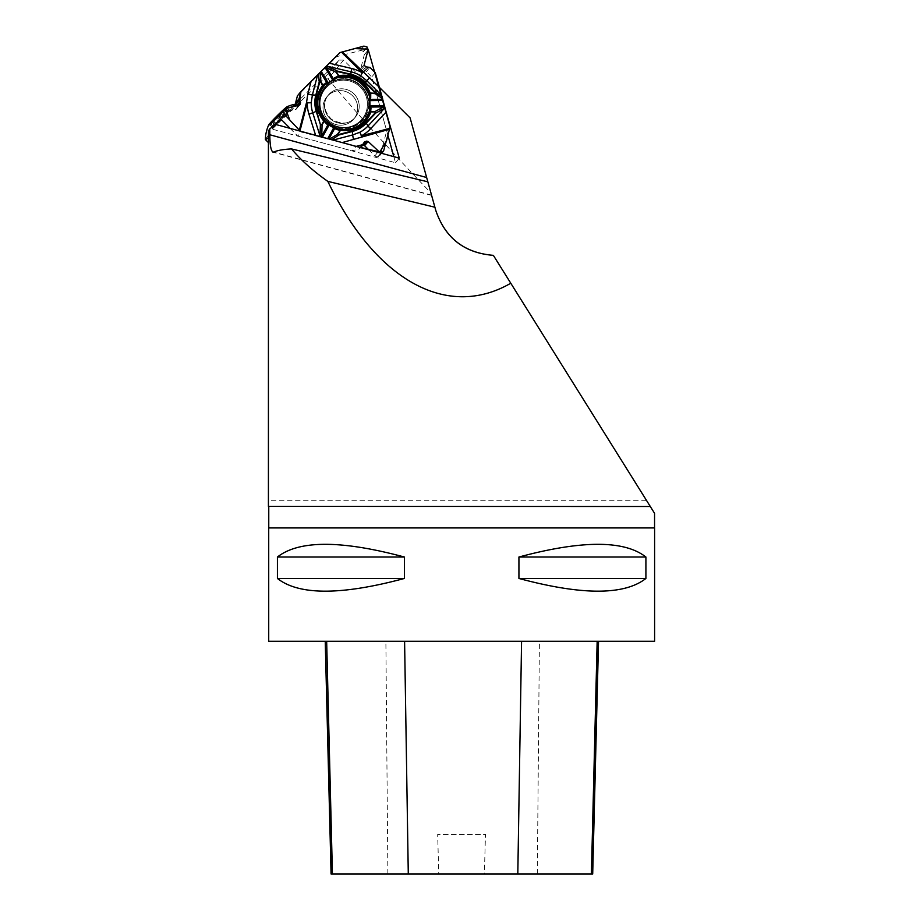 <?xml version="1.0" encoding="UTF-8"?>
<svg xmlns="http://www.w3.org/2000/svg" width="920" height="920" viewBox="0 0 920 920"><rect width="100%" height="100%" fill="white"/><g stroke="black" fill="none" stroke-linecap="round" stroke-linejoin="round"><path stroke-width="0.69" stroke-dasharray="4.6 3.45" d="M274.424 124.108L270.641 128.708L275.068 124.28M280.565 118.772L292.479 106.87M295.527 103.81L339.273 60.064L324.093 78.556L268.421 132.848L296.366 103.995L268.421 131.824M427.846 181.827L430.916 192.889C392.713 153.249 358.443 115.276 328.084 78.959L343.574 60.099L375.981 92.31L379.362 88.193M426.65 177.514L410.101 117.875M369.851 97.727L369.518 96.151L369.322 98.762L370.058 99.314L369.851 97.727A1.254 0.667 -176.2 0 1 369.449 97.451L369.518 96.151M336.639 77.866L335.098 78.407A1.254 0.632 56.3 0 0 335.524 78.591L336.639 77.866L335.524 78.591A1.254 0.632 -123.7 0 1 335.041 78.361M325.91 83.881L324.886 84.87L325.772 84.41A1.254 0.954 -117 0 0 325.91 83.881L326.945 83.018A1.254 0.805 -80.1 0 1 326.807 83.938L328.647 83.593L327.072 82.926L332.407 79.614L333.419 79.132L333.19 80.891L334.454 79.373L333.19 80.891L333.454 78.959L334.454 79.373L333.419 79.132M370.139 108.468A1.254 0.92 171.8 0 0 369.748 108.859L370.265 107.111A1.254 0.747 137.3 0 0 369.564 107.709L368.851 105.938L370.334 105.926L370.277 106.938L368.851 105.938A25.162 24.782 -140.7 0 1 334.397 126.488L333.695 127.776L334.397 126.488L334.765 128.294A1.254 0.782 -33.5 0 1 335.742 127.868L336.858 128.478A1.254 0.77 111.4 0 0 336.433 128.559A1.254 0.77 -68.6 0 1 336.858 128.478L335.742 127.868A1.254 0.782 146.5 0 0 334.914 128.179M325.887 122.176L329.716 123.878L325.887 122.176M361.33 120.876A24.552 24.173 -140.7 0 1 319.93 107.686A24.552 24.173 -140.7 0 1 351.026 80.408A24.552 24.173 -140.7 0 1 361.33 120.876A24.552 24.173 39.3 0 0 351.026 80.408A24.552 24.173 39.3 0 0 319.93 107.686A24.552 24.173 39.3 0 0 361.33 120.876M370.334 105.926L370.197 100.613L368.713 100.636L370.07 99.509L370.197 100.613M335.098 78.407L333.603 79.051M325.91 83.858A1.254 0.954 63 0 1 325.772 84.41L324.886 84.87M369.564 107.709L369.748 108.859L369.564 107.709A1.254 0.747 -42.7 0 1 370.415 107.042L368.851 105.938L369.564 107.709M332.407 79.614L333.19 80.891A25.162 24.782 -140.7 0 1 368.713 100.636L370.219 99.383L369.322 98.762L368.713 100.636L369.449 97.451A1.254 0.667 3.8 0 0 369.943 97.761M370.53 105.926L368.851 105.938A25.162 24.782 39.3 0 1 334.397 126.488L334.719 128.133M328.037 124.361A1.254 0.828 -89.7 0 0 327.853 123.487A1.254 0.828 90.3 0 1 328.037 124.361M339.273 60.064L343.574 60.099M324.093 78.556L328.084 78.959M654.557 513.314L650.302 506.494L268.767 506.494M650.302 527.93L268.767 527.93L650.302 527.93M430.916 192.889L435.804 210.496M493.361 255.346L646.702 500.733L268.421 500.733M268.421 135.481L268.421 132.848M268.421 137.563L268.421 142.6M654.603 641.251L268.72 641.251M654.603 527.93L268.72 527.93M277.414 557.025L277.414 578.462C299 595.401 341.32 595.401 404.397 578.462L404.397 557.025C341.32 540.086 299 540.086 277.414 557.025L404.397 557.025M518.926 557.025L518.926 578.462C582.003 595.401 624.335 595.401 645.909 578.462L645.909 557.025C624.335 540.086 582.003 540.086 518.926 557.025L645.909 557.025M326.657 641.251L598.54 641.251L326.657 641.251M592.698 874L484.38 874L485.461 834.497L437.678 834.497L485.461 834.497M331.073 874L438.748 874L437.678 834.497M438.748 874L484.38 874M404.397 578.462L277.414 578.462M645.909 578.462L518.926 578.462M268.329 135.573A25.576 1.345 -44.7 0 0 265.397 139.495M279.795 115.115A13.167 0.69 -44.7 0 0 286.062 108.479M285.867 108.525A12.052 0.632 135.3 0 1 281.853 112.93A12.052 0.632 135.3 0 1 279.852 114.977M285.809 114.39L283.578 111.653L276.046 119.565L273.286 121.313L272.573 122.659L275.436 124.901L273.619 126.81L270.882 124.039L269.433 124.315L270.744 124.085L273.527 126.891L274.033 126.523L271.112 123.406C273.585 122.532 274.321 121.693 273.309 120.888L276.517 124.131L274.114 126.431L271.112 123.406M275.091 125.2L272.274 122.613L275.091 125.2L278.288 121.9L275.954 119.554M275.161 125.131L272.688 122.636C273.895 122.9 273.286 123.372 270.882 124.039M276.632 124.004L273.642 120.991M276.897 117.173L280.899 113.252M284.015 109.664L287.029 113.493L288.834 111.584L286.051 108.778L286.568 107.525L285.821 109.411L288.328 111.952L285.924 114.252L283.624 111.929C284.245 112.769 284.981 111.929 285.821 109.411M287.293 113.252L284.245 110.181C284.671 111.561 285.28 111.09 286.051 108.778M285.982 114.206L278.323 121.865L276.046 119.565M280.013 115.587L282.279 117.875L280.048 115.644M285.855 109.284L288.42 111.86L288.914 111.492L288.42 111.86M286.097 108.64L288.914 111.492M284.268 110.055L287.362 113.183L284.165 116.483L281.025 113.309L284.13 116.518L280.186 120.497L277.265 117.541M284.188 109.721L287.362 113.183M277.242 117.564L280.163 120.52L276.414 124.246L272.998 120.807M273.205 120.888L276.471 124.177M393.829 156.653L395.519 162.736L270.641 128.708M395.519 162.736L399.291 158.136M375.981 92.31L387.906 135.263M352.74 120.209A17.457 17.192 39.3 0 0 351.256 94.61A17.457 17.192 39.3 0 0 326.865 96.841A17.457 17.192 39.3 0 0 328.82 120.646A17.457 17.192 39.3 0 0 352.74 120.209A17.457 17.192 -140.7 0 1 328.82 120.646A17.457 17.192 -140.7 0 1 326.865 96.841A17.457 17.192 -140.7 0 1 351.256 94.61A17.457 17.192 -140.7 0 1 352.74 120.209M290.099 128.374L297.769 136.102L301.127 131.997L300.276 131.146L301.127 131.997L356.155 146.383L351.946 150.868L359.168 148.971A1.529 1.506 39.3 0 0 360.191 148.039L360.709 146.636A1.414 1.391 -140.7 0 1 361.652 145.774L362.296 145.601M297.769 136.102L351.946 150.868M355.465 146.556L333.063 140.082M327.727 138.632L332.557 140.22M327.577 138.92L301.127 131.997M368.77 149.822L374.888 155.825A3.185 3.139 39.3 0 0 377.947 156.642L378.247 156.561A3.185 3.139 39.3 0 0 380.454 154.364L386.71 130.962L371.737 76.992L366.39 71.679A1.529 1.506 39.3 0 0 365.056 71.242L363.561 71.484A1.414 1.391 -140.7 0 1 362.342 71.093L361.157 69.92A1.414 1.391 -140.7 0 1 360.778 68.575L364.274 54.763A3.185 3.139 39.3 0 0 363.423 51.727L363.193 51.508A3.185 3.139 39.3 0 0 360.157 50.669L336.616 56.66L297.413 95.864M336.616 56.66L339.974 52.566M386.71 130.962L390.068 126.868M375.268 72.691L371.737 76.992M326.91 82.857L328.647 83.593L326.807 83.938A1.254 0.805 99.9 0 0 326.933 82.961M369.886 109.871L369.748 108.859A1.254 0.92 -8.2 0 1 370.197 108.433M320.091 136.885L320.034 135.987M321.735 136.045L321.528 137.241M296.918 105.742A1.414 1.391 -140.7 0 1 297.103 106.858L296.688 108.456A1.414 1.391 -140.7 0 1 295.711 109.434L281.922 113.137A3.185 3.139 39.3 0 0 280.324 114.172M327.83 82.248L328.647 83.593A25.162 24.782 39.3 0 0 329.716 123.878A25.162 24.782 -140.7 0 1 328.647 83.593L327.865 82.317M329.716 123.878L329.015 125.177L329.716 123.878M431.549 195.143L273.608 152.087M537.326 874L539.408 641.251M387.872 874L385.882 641.251M335.524 78.591A26.381 25.978 -140.7 0 1 369.449 97.451A26.381 25.978 39.3 0 0 335.524 78.591M326.796 122.877A26.381 25.978 -140.7 0 1 325.772 84.41A26.381 25.978 39.3 0 0 326.796 122.877M369.748 108.859A26.381 25.978 -140.7 0 1 336.858 128.478A26.381 25.978 39.3 0 0 369.748 108.859M360.64 120.589A23.828 23.471 39.3 0 0 349.669 81.017A23.828 23.471 39.3 0 0 320.919 109.756A23.828 23.471 39.3 0 0 360.64 120.589A23.828 23.471 -140.7 0 1 320.919 109.756A23.828 23.471 -140.7 0 1 349.669 81.017A23.828 23.471 -140.7 0 1 360.64 120.589M354.234 118.392A17.457 17.192 39.3 0 0 352.751 92.793A17.457 17.192 39.3 0 0 328.359 95.024A17.457 17.192 39.3 0 0 330.315 118.829A17.457 17.192 39.3 0 0 354.234 118.392A17.457 17.192 -140.7 0 1 330.315 118.829A17.457 17.192 -140.7 0 1 328.359 95.024A17.457 17.192 -140.7 0 1 352.751 92.793A17.457 17.192 -140.7 0 1 354.234 118.392M315.836 136.01L315.629 135.332M342.217 142.577L341.124 142.864M370.438 100.613L368.713 100.636A25.162 24.782 39.3 0 0 333.19 80.891L332.339 79.488M360.157 50.669L363.894 46.115M363.193 51.508L366.965 46.92M363.423 51.727L367.183 47.139M364.274 54.763L368.011 50.209M360.778 68.575L364.274 64.308M361.157 69.92L364.63 65.665M362.342 71.093L365.815 66.849M363.561 71.484L367.057 67.229M365.056 71.242L368.563 66.953M366.39 71.679L369.909 67.379M380.454 154.364L384.192 149.81M378.247 156.561L381.029 153.157M377.947 156.642L380.846 153.111M374.888 155.825L377.798 152.283M361.652 145.774L364.009 142.887M360.709 146.636L364.193 142.37M360.191 148.039L363.71 143.75M359.168 148.971L360.353 147.522M281.922 113.137L285.66 108.583M295.711 109.434L299.207 105.167M296.688 108.456L299.448 105.087M297.103 106.858L298.298 105.397M431.618 195.408L272.93 152.156M296.366 103.995A36.604 36.604 0 0 0 295.136 104.213M286.568 107.525L289.696 110.653M272.757 127.73L269.433 124.373M344.586 127.903C331.499 127.098 323.288 120.359 319.93 107.686C323.288 120.359 331.499 127.098 344.586 127.903M353.866 118.979L354.28 118.335C348.657 124.303 341.021 124.591 331.372 119.197C323.553 110.733 322.552 102.672 328.359 95.024L326.865 96.841L328.359 95.024C322.552 102.672 323.553 110.733 331.372 119.197C341.021 124.591 348.657 124.303 354.28 118.335L353.866 118.979M381.662 153.329L379.856 155.537M364.423 141.979L360.939 146.234M360.651 147.602L359.95 148.477M299.909 104.73L296.424 108.974"/><path stroke-width="1.38" d="M275.068 124.28L280.565 118.772M292.479 106.87L295.527 103.81M379.362 88.193L399.291 158.136L274.424 124.108L268.421 130.64L268.421 142.6L265.42 139.576A25.576 1.345 -44.7 0 0 268.421 137.563M379.753 87.71L410.101 117.875L427.846 181.827L426.65 177.514L269.825 134.768L269.733 128.788M319.746 81.96L316.296 95.231A29.267 28.819 39.3 0 0 316.721 111.216L320.378 124.579L322.069 124.959L323.921 121.601L323.782 120.255L325.887 122.176C315.365 109.848 315.031 97.416 324.886 84.87L336.639 77.866C352.464 75.106 363.423 81.201 369.518 96.151L369.886 109.871C364.584 124.959 353.947 131.307 337.985 128.903L325.887 122.176L328.175 124.499L326.772 124.085L323.38 120.566A27.91 27.485 -140.7 0 1 322.46 85.732L320.597 81.593L319.24 81.868L315.79 95.139L312.409 94.932L311.236 102.649A32.901 32.395 39.3 0 0 312.754 112.884L320.034 135.987L320.378 124.579L316.216 111.4L308.971 114.218A36.662 36.099 -140.7 0 1 307.28 102.81A4.588 0.724 14.6 0 1 306.521 102.591L311.236 102.649A4.588 0.632 -179.3 0 1 307.28 102.81L299.989 130.858L284.211 114.126L283.417 111.055L285.66 108.583L299.909 104.73L300.587 102.614L299.058 98.773L300.932 91.563L297.413 95.864L295.527 103.074A1.529 1.506 39.3 0 0 295.837 104.443L296.815 105.604A1.414 1.391 -140.7 0 1 296.918 105.742M322.414 137.184L329.015 125.177L333.695 127.776L340.86 129.754L338.192 133.894L339.043 134.964L337.824 133.722L340.86 129.754A27.324 26.898 39.3 0 0 370.012 112.366L369.748 108.859M329.015 125.177L328.175 124.499M646.702 500.733L654.557 513.314L654.557 527.93L268.72 527.93L268.72 641.251L654.603 641.251L654.603 527.93M268.421 130.64L268.421 506.402L650.302 506.494L268.421 506.402L268.421 135.481A25.576 1.345 -44.7 0 0 268.329 135.573M327.83 181.378C313.26 171.131 301.15 160.31 291.525 148.925L427.846 181.827L434.895 207.218L327.83 181.378C375.256 280.163 446.947 320.068 510.784 283.233L650.244 506.402M272.93 152.156L273.608 152.087C277.529 150.374 283.51 149.316 291.525 148.925M273.608 152.087C271.193 152.111 269.928 146.326 269.825 134.768M434.895 207.218L435.804 210.496C445.188 238.061 464.37 253.011 493.361 255.346L510.784 283.233M435.804 210.496C445.211 238.004 464.393 252.954 493.361 255.346M645.909 557.025L645.909 578.462C624.335 595.401 582.003 595.401 518.926 578.462L518.926 557.025C582.003 540.086 624.335 540.086 645.909 557.025L518.926 557.025M404.397 557.025L404.397 578.462C341.32 595.401 299 595.401 277.414 578.462L277.414 557.025C299 540.086 341.32 540.086 404.397 557.025L277.414 557.025M325.231 641.251L331.073 874L592.698 874L598.54 641.251M277.414 578.462L404.397 578.462M518.926 578.462L645.909 578.462M286.062 108.479A13.167 0.69 -44.7 0 0 287.201 106.685A13.167 0.69 -44.7 0 0 277.506 115.437A13.167 0.69 -44.7 0 0 268.663 125.039A36.604 36.604 0 0 0 265.397 139.495A25.576 1.345 -44.7 0 0 265.42 139.576M268.663 125.039A13.167 0.69 -44.7 0 0 269.629 124.614A13.167 0.69 -44.7 0 0 270.181 124.165A13.167 0.69 -44.7 0 0 279.795 115.115M279.852 114.977A12.052 0.632 135.3 0 1 273.286 121.313A12.052 0.632 135.3 0 1 269.502 124.418A12.052 0.632 135.3 0 1 269.433 124.315A12.052 0.632 135.3 0 1 274.137 118.933A12.052 0.632 135.3 0 1 282.704 110.549A12.052 0.632 135.3 0 1 286.568 107.525A12.052 0.632 135.3 0 1 286.557 107.548A12.052 0.632 135.3 0 1 285.867 108.525M269.594 124.384L270.974 123.429M273.642 120.991L272.998 120.807M273.205 120.888L274.137 118.933L277.714 117.104M280.911 113.459L282.704 110.549L284.268 110.055M286.097 108.64L286.568 107.525M387.906 135.263L393.829 156.653M300.932 91.563L317.63 74.853L312.409 94.932A4.588 0.724 -165.4 0 1 307.809 93.989L306.521 102.591L299.345 130.191M325.772 84.41L322.874 86.158L322.931 84.721L326.91 82.857L320.367 72.117L317.63 74.853M320.367 72.117L339.974 52.566L363.894 46.115L366.965 46.92L368.011 50.209L364.274 64.308L364.63 65.665L365.815 66.849L369.909 67.379L375.268 72.691L381.685 95.496L366.781 80.695L360.64 75.773A32.901 32.395 39.3 0 0 351.003 71.829L327.393 66.263L337.353 71.07L350.83 74.244L351.601 68.459A36.662 36.099 -140.7 0 1 362.33 72.864L360.64 75.773L362.33 72.864L341.516 52.175M370.438 100.613L383.007 100.475L381.685 95.496M383.007 100.475L390.068 126.868L383.617 150.949L381.708 152.053L378.626 151.271L368.092 141.462L366.723 141.116L364.423 141.979L362.698 144.67L356.155 146.383L379.834 151.984L386.457 140.932L390.068 126.868L368.103 49.151L354.775 48.587L339.974 52.566L300.932 91.563L299.287 105.144L285.418 108.652L289.811 120.071L299.989 130.858M333.063 140.082L352.671 134.952L359.938 132.215A4.588 0.747 61.5 0 0 361.548 135.757A4.588 0.655 -104.7 0 0 361.767 136.516A4.588 0.908 63.1 0 1 359.938 132.215A32.901 32.395 39.3 0 0 368.058 125.925L384.387 108.399L375.578 113.183L366.252 123.188L368.058 125.925A4.588 0.805 43 0 0 370.599 128.754A36.662 36.099 -140.7 0 1 361.548 135.757L389.654 128.409M369.518 96.151L369.495 92.989A27.324 26.898 39.3 0 0 339.445 76.279L336.639 77.866M369.943 97.761A1.254 0.667 3.8 0 0 370.702 97.888L370.737 93.69L369.495 92.989L374.601 93.242L375.015 92.011L374.589 93.644L370.737 93.288M326.577 65.918L327.393 66.263L326.531 67.62L325.577 66.907M335.041 78.361A1.254 0.632 -123.7 0 1 334.523 77.774L339.388 75.647L339.445 76.279L338.215 75.612L336.191 72.3L326.531 67.62M320.597 81.593L319.24 81.868L318.527 73.933M374.693 92.322L364.837 82.524A29.267 28.819 39.3 0 0 350.75 74.692L337.272 71.518L336.547 72.082L338.56 75.394M334.523 77.774L333.454 78.959L326.565 67.654L327.451 66.286M336.547 72.082L337.272 71.518M325.68 83.041A1.254 0.954 63 0 1 325.91 83.858M374.601 93.242L382.651 98.773M336.433 128.559A1.254 0.77 111.4 0 0 335.892 129.145L340.032 130.536M385.066 107.927L384.387 108.399A1.254 0.655 61.1 0 0 383.64 106.87L384.709 106.49M370.197 108.433A1.254 0.92 -8.2 0 1 370.978 108.226L370.622 112.516L370.012 112.366L371.209 111.561L375.072 111.515L383.64 106.87M338.94 134.446L352.245 130.962A29.267 28.819 39.3 0 0 365.907 122.808L375.233 112.803L375.096 111.883L371.231 111.929M370.978 108.226L370.415 107.042L383.582 106.892A1.254 0.655 61.5 0 1 384.33 108.422M375.096 111.883L375.233 112.803M338.192 133.894L329.475 139.104M320.091 136.885L320.034 135.987L321.735 136.045L321.528 137.241M320.884 124.407L322.069 124.959L321.735 136.045M328.037 124.361A1.254 0.828 90.3 0 1 328.026 124.545L321.747 135.987L320.034 135.918M326.968 123.291A1.254 0.828 127.1 0 1 326.772 124.085M320.103 72.369L320.919 81.409L322.621 84.904M323.38 120.566L323.782 120.255A27.324 26.898 -140.7 0 1 322.874 86.158L322.46 85.732M362.296 145.601L363.25 145.36A1.414 1.391 -140.7 0 1 364.596 145.716L368.77 149.822M284.084 109.584L280.324 114.172A3.185 3.139 39.3 0 0 279.726 115.356L279.645 115.655A3.185 3.139 39.3 0 0 280.485 118.691L290.099 128.374M332.419 874L326.657 641.251M408.284 874L404.593 641.251M517.81 874L521.571 641.251M591.399 874L597.16 641.251M315.629 135.332L308.971 114.218M311.063 81.466L307.809 93.989M385.997 112.205L370.599 128.754M342.217 142.577L389.424 129.283M329.325 63.215L351.601 68.459M379.04 87.009L342.412 51.934M350.75 74.692L350.83 74.244A29.762 29.313 -140.7 0 1 365.159 82.213L375.015 92.011L382.076 96.508M364.837 82.524L369.748 77.774M370.219 99.383L370.702 97.888M382.731 99.245L370.392 99.383M332.339 79.488L325.013 67.482M321.172 71.323L327.83 82.248M333.695 127.776L327.727 138.632M384.479 105.765L370.53 105.926M339.388 75.647A27.91 27.485 -140.7 0 1 370.093 92.713M365.907 122.808L366.252 123.188A29.762 29.313 -140.7 0 1 352.348 131.48L339.043 134.964L331.683 139.702M352.245 130.962L352.671 134.952A4.588 0.655 75.3 0 0 353.683 139.587M328.923 138.954L334.765 128.294L335.892 129.145M370.622 112.516A27.91 27.485 -140.7 0 1 340.837 130.272M316.721 111.216L316.216 111.4A29.762 29.313 -140.7 0 1 315.79 95.139L316.296 95.231M321.747 124.752L323.587 121.394M381.029 153.157L382.007 151.972M380.846 153.111L381.708 152.053M377.798 152.283L378.626 151.271M364.596 145.716L368.092 141.462M363.25 145.36L366.723 141.116M364.009 142.887L365.125 141.53M360.353 147.522L362.698 144.67M280.485 118.691L284.211 114.126M279.645 115.655L283.417 111.055M279.726 115.356L283.498 110.756M299.448 105.087L300.161 104.213M298.298 105.397L300.587 102.614M296.815 105.604L300.311 101.349M295.837 104.443L299.356 100.153M295.527 103.074L299.058 98.773M268.767 527.93L268.767 506.494M295.136 104.213A36.604 36.604 0 0 0 287.201 106.685M383.605 150.96L381.662 153.329M363.469 144.175L360.651 147.602"/></g></svg>
